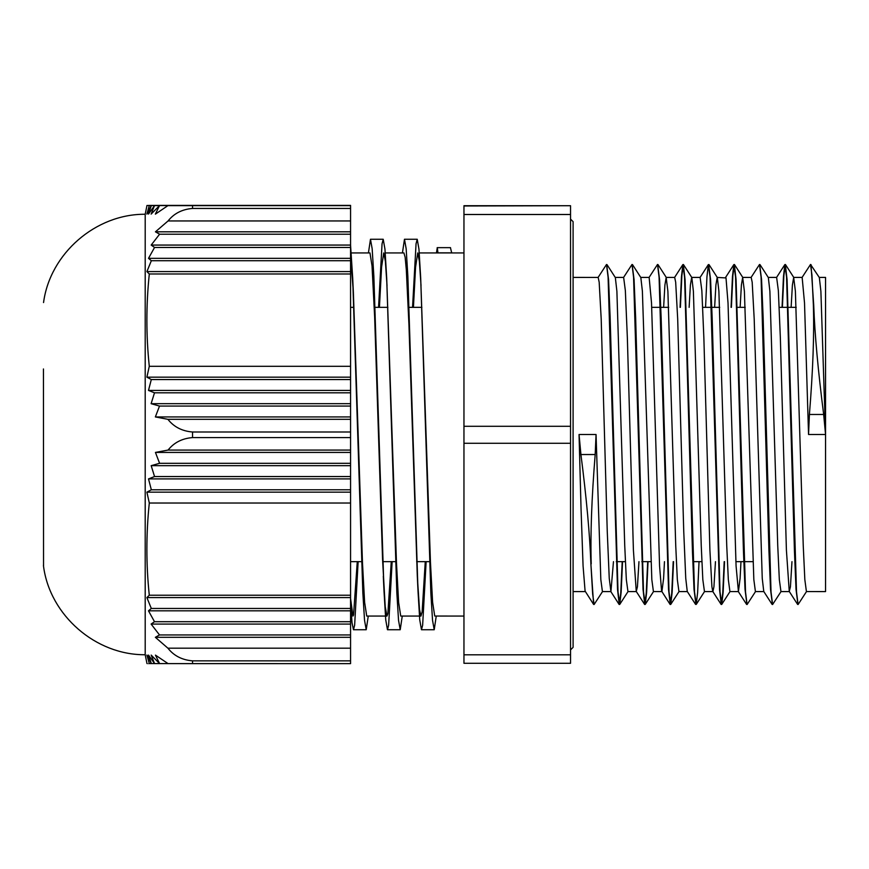 <?xml version="1.0" encoding="UTF-8"?>
<svg xmlns="http://www.w3.org/2000/svg" width="869" height="869" viewBox="0 0 869 869"><rect width="100%" height="100%" fill="white"/><g stroke="black" fill="none" stroke-linecap="round" stroke-linejoin="round"><path stroke-width="1.3" d="M810.679 264.621L819.337 277.537L820.89 291.289L825.55 434.5L823.671 414.47C818.087 370.878 814.764 334.424 813.71 305.117L813.373 305.117C814.275 334.337 812.949 370.781 809.408 414.47L808.55 434.5L804.52 302.988L802.152 277.417M590.887 563.883L593.603 604.411L585.087 591.061L583.077 566.012L581.057 509.267L579.047 434.5L580.926 454.53C586.51 498.122 589.834 534.576 590.887 563.883L592.658 594.027L594.092 604.52L602.586 591.463M606.671 264.643L608.572 279.644L610.147 317.696L618.022 591.887L619.749 604.411L621.139 592.267L622.541 561.656M632.165 264.621L634.066 279.536L635.641 317.576L643.516 591.865L645.243 604.389L646.645 592.278L648.035 561.656M657.681 264.621L659.571 279.666L661.146 317.739L669.021 591.876L670.738 604.411L672.139 592.343L673.54 561.656M680.394 307.344L681.872 275.56L683.338 264.491L685.065 279.644L694.516 591.887L696.243 604.411L697.644 592.267L699.034 561.656M708.669 264.621L710.57 279.536L712.145 317.576L720.021 591.865L721.748 604.389L723.138 592.278L724.54 561.656M731.394 307.344L732.871 275.549L734.348 264.48L736.076 279.666L745.515 591.876L747.09 604.52L755.585 591.463M759.669 264.643L761.57 279.644L763.145 317.696L771.02 591.887L772.595 604.52L781.09 591.463M782.393 307.344L783.871 275.571L785.348 264.48L787.064 279.536L796.515 591.865L798.09 604.509L806.584 591.441M810.994 264.589L813.71 305.117M598.013 277.559L606.508 264.491L608.083 277.135L617.533 589.464L619.249 604.52L620.727 593.429L622.204 561.656M623.507 277.537L632.002 264.48L633.577 277.113L643.027 589.356L644.755 604.509L646.221 593.44L647.698 561.656M649.013 277.537L657.507 264.48L659.082 277.124L668.522 589.334L670.249 604.52L671.726 593.451L673.203 561.656M680.058 307.344L681.459 276.722L682.849 264.611L684.576 277.135L692.452 551.424L694.027 589.464L695.928 604.379M705.563 307.344L706.953 276.733L708.354 264.589L710.082 277.113L719.532 589.356L721.259 604.509L722.726 593.44L724.203 561.656M731.057 307.344L732.458 276.657L733.86 264.589L735.576 277.124L743.451 551.261L745.026 589.334L746.916 604.379M751.012 277.559L759.506 264.491L761.081 277.135L768.956 551.424L770.531 589.464L772.432 604.379M782.057 307.344L783.458 276.733L784.848 264.589L786.575 277.113L794.451 551.304L796.026 589.356L797.927 604.357M802.011 277.537L810.505 264.48L811.939 274.973L813.373 305.117M591.224 563.883C590.323 534.663 591.648 498.219 595.189 454.53L596.047 434.5L600.827 579.612L602.423 591.583L610.918 591.583L609.245 578.363L607.235 530.992L601.196 318.923L599.175 282.208L598.176 277.428L573.095 277.417M606.996 264.611L615.339 277.559L616.892 291.278L624.735 545.569L626.332 579.634L627.961 591.583M632.491 264.589L640.833 277.537L642.387 291.191L651.826 579.623L653.423 591.572L661.83 591.583M663.623 307.344L664.904 285.086L666.175 277.417L667.892 291.289L675.734 545.569L677.331 579.612L678.95 591.583M689.128 307.344L690.399 285.075L691.67 277.428M683.49 264.611L691.833 277.559L693.386 291.278L701.24 545.569L702.825 579.634L704.466 591.583M714.622 307.344L715.904 285.097L717.175 277.417M708.995 264.589L717.338 277.537L718.891 291.191L726.734 545.58L728.331 579.623L729.927 591.572L738.422 591.583L736.076 566.012L728.026 302.988L726.006 277.939L717.251 277.417M740.127 307.344L741.398 285.086L742.669 277.417L744.396 291.289L753.836 579.612L755.422 591.583L763.84 591.583M759.995 264.611L768.337 277.559L769.891 291.278L777.733 545.569L779.33 579.634L780.959 591.583M791.127 307.344L792.398 285.097L793.679 277.417L795.385 291.191L803.238 545.58L804.835 579.623L806.421 591.572L825.55 591.583L825.55 434.5L808.55 434.5M579.047 434.5L596.047 434.5M791.974 561.656L790.432 586.792L789.258 591.441L786.402 550.077L780.362 338.008L778.352 290.637L776.636 277.417M772.106 604.411L763.764 591.463L762.243 578.363L754.194 318.923L752.185 282.208L751.174 277.428L742.669 277.417M740.975 561.656L740.106 578.363L738.422 591.583M715.469 561.656L713.927 586.792L712.928 591.572M721.107 604.389L712.765 591.441L711.917 586.792L709.908 550.077L703.868 338.008L701.848 290.637L700.132 277.417M695.602 604.411L687.26 591.463L685.75 578.363L683.729 530.992L677.69 318.923L675.68 282.208L674.67 277.428L666.262 277.417M664.47 561.656L663.601 578.363L661.928 591.583M670.097 604.411L661.591 591.061L659.571 566.012L651.522 302.988L649.143 277.417M638.965 561.656L637.433 586.792L636.26 591.441L633.403 550.077L627.364 338.008L625.354 290.637L623.638 277.417M613.471 561.656L610.918 591.583M350.565 245.232L352.684 277.884L362.84 592.777L364.535 620.281L366.218 629.743L368.26 616.067M378.558 307.344L382.056 243.765L383.218 239.257L384.956 249.142L386.683 277.841L396.84 592.767L398.534 620.292L400.218 629.743L402.26 616.067M412.558 307.344L416.055 243.765L417.218 239.247L418.956 249.142L420.683 277.798L430.839 592.756L432.534 620.281L434.218 629.732L436.26 616.067M436.455 252.933L437.281 247.654L437.965 252.933L451.728 252.933L450.424 247.654M350.565 255.095L353.39 292.766L362.482 562.884L364.611 602.25L366.729 616.067L386.966 616.067L385.206 606.573L382.566 559.364L374.648 316.946L372.019 265.816L369.966 252.933L350.565 252.933M379.427 307.344L381.578 267.098L383.729 252.933L385.38 261.287L387.031 285.608M386.683 277.852L396.481 562.895L398.61 602.25L400.728 616.056L420.965 616.067L419.499 609.462L417.305 576.223L408.941 324.615L406.312 269.705L405.139 257.191L403.9 252.933M413.427 307.344L415.578 267.098L417.728 252.933L419.379 261.287L421.031 285.575M420.683 277.808L430.481 562.895L432.61 602.239L434.728 616.045L463.959 616.067M350.565 602.239L352.021 622.747L353.477 629.743L354.639 625.235L358.137 561.656M368.434 252.933L370.476 239.257L372.16 248.719L373.855 276.223L384.011 591.116L385.738 619.858L387.476 629.743L388.639 625.245L392.136 561.656M402.434 252.933L404.476 239.247L406.16 248.73L407.854 276.212L418.011 591.094L419.738 619.847L421.476 629.732L422.638 625.256L426.136 561.656M437.965 252.857L451.728 252.857M425.267 561.656L422.138 611.83L420.965 616.045M391.267 561.656L387.846 613.688L386.966 616.056M357.268 561.656L353.553 615.013L352.966 616.067L350.565 598.545M819.261 277.417L825.55 277.417L825.55 434.5M463.959 205.986L570.542 205.714L463.959 205.986L463.959 214.502L570.542 214.502L570.542 205.986M570.542 214.502L570.542 426.288L463.959 426.288L463.959 443.288L570.542 443.288L570.542 426.288M570.542 443.288L570.542 654.802L463.959 654.802L463.959 663.286L570.542 663.286L570.542 654.802M463.959 654.802L463.959 443.288M463.959 426.288L463.959 214.502M463.959 205.714L570.542 205.714M151.325 663.558L149.305 663.558L146.904 655.063L151.336 663.568L148.512 655.074L154.552 663.59L168.032 663.601M154.53 663.568L151.336 663.568M154.552 663.59L151.173 655.096L159.592 663.601L155.442 655.117L168.075 663.623L350.565 663.634L350.565 660.853L192.538 660.853C182.066 659.995 173.854 655.769 167.913 648.187L155.366 637.314L159.505 634.946L151.119 624.072L154.497 621.704L148.49 610.831L151.304 608.463L146.894 597.59L149.283 595.222L350.565 595.222L350.565 597.59L146.894 597.59M350.565 465.665L350.565 478.906L148.512 478.906L154.552 476.549L151.173 465.665L159.592 463.307L350.565 463.307L350.565 465.665L151.173 465.665M350.565 476.549L154.552 476.549M350.565 478.906L350.565 492.147L146.904 492.147L151.336 489.79L148.512 478.906M350.565 489.79L151.336 489.79M159.592 463.307L155.442 452.423L168.075 450.066L350.565 450.066L350.565 463.307M350.565 452.423L155.442 452.423M350.565 492.147L350.565 503.032L149.305 503.032L146.904 492.147M168.032 205.399L154.552 205.41M151.336 205.432L350.565 205.442L149.305 205.442C146.09 205.486 146.079 205.529 149.283 205.573L350.565 205.605L167.913 205.638L155.366 214.132L159.505 205.616L151.119 214.111L154.497 205.605L148.49 214.089L151.304 205.584L146.894 214.078L149.283 205.573C146.079 205.529 146.09 205.486 149.305 205.442M350.565 205.399L159.592 205.399M350.565 231.817L350.565 258.332L148.512 258.332L154.552 247.459L151.173 245.069L159.592 234.206L155.442 231.817L168.075 220.943L350.565 220.943L350.565 231.817L155.442 231.817M350.565 247.459L154.552 247.459M350.565 258.332L350.565 271.595L146.904 271.595L151.336 260.722L148.512 258.332M350.565 260.722L151.336 260.722M350.565 234.206L159.592 234.206M350.565 245.069L151.173 245.069M350.565 271.595L350.565 273.985L149.305 273.985L146.904 271.595M350.565 597.59L350.565 610.831L148.49 610.831M350.565 608.463L151.304 608.463M350.565 610.831L350.565 624.072L151.119 624.072M350.565 621.704L154.497 621.704M350.565 624.072L350.565 637.314L155.366 637.314M350.565 634.946L159.505 634.946M350.565 637.314L350.565 648.187L167.913 648.187M154.497 205.605L159.505 205.616M350.565 205.442L151.304 205.584M350.565 390.42L350.565 419.325L167.913 419.325L155.366 416.935L159.505 406.073L151.119 403.683L154.497 392.81L148.49 390.42L151.304 379.547L146.894 377.168L149.283 366.294L350.565 366.294L350.565 390.42L148.49 390.42M350.565 416.935L155.366 416.935M350.565 406.073L159.505 406.073M350.565 403.683L151.119 403.683M350.565 392.81L154.497 392.81M350.565 379.547L151.304 379.547M350.565 377.168L146.894 377.168M350.565 648.187L350.565 660.853M149.283 595.222C146.079 564.502 146.09 533.762 149.305 503.032M350.565 503.032L350.565 595.222M168.075 450.066C174.006 442.582 182.153 438.421 192.538 437.585L350.565 437.585L350.565 450.066M168.075 220.943C174.006 213.459 182.153 209.288 192.538 208.451L350.565 208.451L350.565 205.649L167.913 205.638M350.565 419.325L350.565 432.002L192.538 432.002C182.066 431.143 173.854 426.918 167.913 419.325M149.283 366.294C146.079 335.521 146.09 304.758 149.305 273.985M168.075 205.377L350.565 205.377M146.97 205.508L145.199 214.263L145.199 654.737L146.97 663.492M149.283 663.427C146.079 663.471 146.09 663.514 149.305 663.558M350.565 273.985L350.565 366.294M350.565 208.451L350.565 220.943M350.565 432.002L350.565 437.585M809.408 414.47L823.671 414.47M595.189 454.53L580.926 454.53M192.538 663.634L192.538 660.853M192.538 437.585L192.538 432.002M192.538 208.451L192.538 205.649M145.199 654.737C95.72 655.15 50.065 615.491 43.548 566.436L43.45 368.967M628.091 591.463L619.749 604.411M653.586 591.441L645.243 604.389M666.338 277.537L657.996 264.589M679.08 591.463L670.738 604.411M704.585 591.463L696.243 604.411M730.09 591.441L721.748 604.389M742.843 277.537L734.501 264.589M793.831 277.537L785.489 264.589M619.108 604.411L610.766 591.463M644.602 604.389L636.26 591.441M682.849 264.611L674.507 277.559M708.354 264.589L700.012 277.537M733.86 264.589L725.517 277.537M746.601 604.411L738.259 591.463M784.848 264.589L776.506 277.537M797.601 604.389L789.258 591.441M352.684 277.884L353.39 292.766M353.477 629.743L366.218 629.743M387.476 629.743L400.218 629.743M421.476 629.743L434.218 629.743M370.476 239.257L383.218 239.257M404.519 239.257L417.218 239.257M437.172 247.654L450.544 247.654M417.305 576.223L418.011 591.094M383.305 576.234L384.011 591.116M573.095 591.583L585.337 591.583M780.927 591.583L789.356 591.583M793.679 277.417L802.174 277.417M768.25 277.417L776.68 277.417M704.422 591.583L712.852 591.583M678.928 591.583L687.346 591.583M691.746 277.417L700.175 277.417M627.918 591.583L636.347 591.583M640.757 277.417L649.176 277.417M615.252 277.417L623.67 277.417M350.565 561.656L361.558 561.656M382.664 561.656L396.427 561.656M416.664 561.656L430.427 561.656M616.306 561.656L625.376 561.656M641.811 561.656L650.881 561.656M692.81 561.656L701.88 561.656M735.88 561.656L752.88 561.656M350.565 307.344L353.889 307.344M375.136 307.344L387.889 307.344M409.136 307.344L421.889 307.344M651.717 307.344L668.717 307.344M702.717 307.344L719.717 307.344M736.945 307.344L745.222 307.344M779.221 307.344L796.221 307.344M463.959 663.286L570.542 663.286M570.542 219.107L573.095 221.66L573.095 647.34L570.542 649.893M419.26 252.933L437.965 252.933M451.728 252.933L463.959 252.933M350.565 616.067L351.434 616.067M385.26 252.933L403.966 252.933M43.548 566.436L43.45 565.143M43.548 302.564C50.054 253.509 95.72 213.85 145.199 214.263"/></g></svg>
